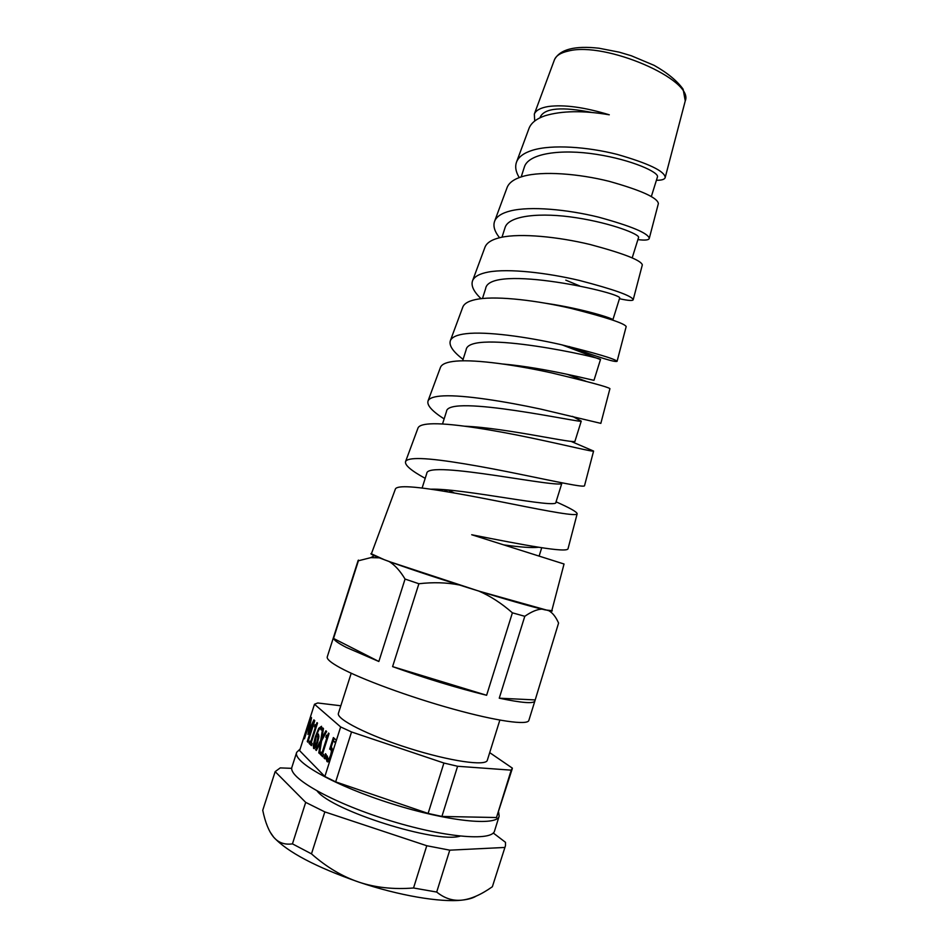 <?xml version="1.0" encoding="UTF-8"?>
<svg xmlns="http://www.w3.org/2000/svg" width="948" height="948" viewBox="0 0 948 948"><rect width="100%" height="100%" fill="white"/><g stroke="black" fill="none" stroke-linecap="round" stroke-linejoin="round"><path stroke-width="1.42" d="M571.063 441.389L593.59 451.07C593.092 452.006 568.302 445.75 532.029 438.118C495.792 430.487 454.139 423.448 433.473 423.768C424.42 423.898 419.277 425.273 418.056 427.88L417.926 428.223M556.061 501.824C570.352 508.175 577.391 512.193 577.154 513.887C576.194 516.47 550.065 511.576 512.252 504.028C474.45 496.479 431.47 488.244 410.579 486.94C401.466 486.371 396.418 487.035 395.423 488.931L395.292 489.31M551.807 610.678L545.29 609.92C530.987 606.649 505.557 599.361 469.023 588.044C432.098 576.455 403.824 567.011 384.236 559.687L371.391 553.798M577.142 513.887L568.065 548.596C567.793 553.383 522.905 544.922 471.701 534.743L564.024 564.001M454.317 492.972L447.906 489.926M425.202 478.349C411.065 470.611 404.523 465.006 405.578 461.534C406.68 459.318 411.776 458.334 420.853 458.583C441.649 459.152 484.037 466.866 521.116 474.474C558.242 482.082 583.755 487.616 584.501 485.803L584.537 485.649M609.931 388.656L609.931 388.633C607.822 386.938 588.376 381.689 551.618 372.908C516.885 365.217 476.595 359.316 456.154 361.117C447.207 361.911 442.005 363.925 440.547 367.184L440.358 367.658M444.126 418.909C431.992 411.136 426.636 405.116 428.069 400.862C429.397 397.959 434.563 396.3 443.569 395.873C464.141 394.889 505.189 401.442 540.751 409.109L600.842 423.365M626.142 326.716L626.19 326.574C624.542 323.363 606.139 317.296 570.992 308.373C537.753 300.67 498.838 295.835 478.645 298.999C469.829 300.398 464.579 303.016 462.885 306.856L462.624 307.579M567.034 374.259L585.864 381.226M463.098 359.363C452.919 351.649 448.7 345.38 450.407 340.545C451.971 337.026 457.197 334.739 466.096 333.696C486.419 331.279 526.093 336.73 560.161 344.444C596.209 353.308 615.181 358.936 617.077 361.342C614.968 362.409 598.97 357.467 569.073 346.506M642.27 265.084L642.329 264.895C641.132 260.309 623.748 253.507 590.166 244.513C558.396 236.846 520.819 232.983 500.959 237.403C492.261 239.346 486.976 242.51 485.115 246.895L484.902 247.452M557.91 305.232L559.273 305.837M481.063 298.667C473.597 291.581 470.777 285.549 472.614 280.596C474.391 276.52 479.652 273.664 488.421 272.029C508.472 268.32 546.783 272.728 579.382 280.442C613.83 289.413 631.783 295.823 633.228 299.675C632.897 300.978 628.299 300.67 619.447 298.715M658.315 203.808L658.374 203.571C657.592 197.765 641.18 190.335 609.137 181.317C578.79 173.709 542.611 170.77 523.083 176.328C514.527 178.769 509.23 182.419 507.192 187.289L506.919 188.024M579.536 285.858L565.802 280.158M499.549 237.735C494.465 231.383 492.853 225.814 494.702 221.014C496.645 216.417 501.93 213.039 510.569 210.883C530.288 205.977 567.248 209.437 598.389 217.104C631.297 226.122 648.266 233.22 649.273 238.375C648.87 240.105 645.078 240.519 637.909 239.607M534.708 121.024L534.34 114.033C535.952 110.288 540.633 107.776 548.371 106.508C564.013 104.446 584.312 107.207 609.28 114.791C583.221 110.395 561.809 110.715 545.017 115.751C536.639 118.654 531.342 122.754 529.138 128.051L528.783 129.023M519.231 177.572C515.676 171.718 514.823 166.445 516.648 161.776C518.746 156.728 524.043 152.877 532.539 150.246C551.89 144.25 587.487 146.833 617.219 154.406C648.598 163.447 664.595 171.126 665.212 177.43C664.797 179.373 661.87 180.321 656.419 180.274M503.862 544.899C520.665 547.233 532.243 548.015 538.571 547.257M447.977 491.882L444.114 489.618M422.109 488.042L426.754 473.479C426.493 459.199 564.653 489.796 561.927 483.03M555.943 502.203L555.919 502.286C558.479 509.195 462.067 488.149 430.854 489.192M442.515 423.981L446.484 411.515C447.444 393.408 585.2 423.969 581.243 421.125L572.533 416.373M581.243 421.125L575.009 441.104C577.451 444.648 506.339 427.939 465.16 426.233M466.061 350.049L466.108 349.907C468.288 328.032 605.606 358.534 600.451 359.576L562.034 344.859M600.463 359.576L594.005 380.267C595.984 381.238 546.214 367.871 503.483 364.068M485.542 288.879L485.613 288.642C489.014 263.058 625.87 293.489 619.565 298.371L612.882 319.772C614.28 318.895 583.494 308.811 546.629 303.407M611.97 319.843L612.882 319.784M502.013 237.19L505.023 227.733C508.412 215.374 540.87 212.151 576.514 217.779C612.171 223.29 640.03 234.488 638.561 237.51L632.186 257.903M581.243 310.02L588.127 312.615M521.21 176.897L524.315 167.168C528.178 153.339 560.991 148.718 596.517 154.346C632.079 159.845 659.405 172.453 657.438 176.992L651.323 196.592M540.04 117.777L540.348 116.829C544.839 107.977 562.093 106.543 592.121 112.516M534.731 699.908L499.252 698.19C521.827 702.942 533.7 703.878 534.873 700.999L558.573 623.073C555.919 616.994 552.672 612.87 548.833 610.702C551.926 611.259 552.945 611.152 551.878 610.394M541.699 609.126C536.995 609.374 531.354 611.756 524.789 616.295L512.394 612.823C501.622 603.355 490.471 596.126 478.953 591.137L548.833 610.702M459.081 584.94C446.733 582.487 433.331 582.084 418.886 583.743L405.057 579.062C400.163 570.909 394.889 565.079 389.237 561.583L478.953 591.137M371.498 553.525C370.123 553.537 371.047 554.272 374.259 555.718L379.295 557.827L370.81 557.637L358.415 560.778L358.486 560.114M499.252 698.19L524.789 616.295M486.62 695.275L392.591 666.622C424.977 678.235 456.332 687.786 486.62 695.275L512.394 612.823M392.591 666.622L418.886 583.743M378.856 661.491L333.53 638.442C334.3 640.433 338.578 643.431 346.352 647.437L378.856 661.491L405.057 579.062M534.873 700.999L528.842 720.433C527.669 725.445 496.906 721.215 453.073 709.045C409.299 696.934 360.738 679.029 339.894 667.617C330.793 662.616 326.586 659.038 327.261 656.869L358.19 560.327M333.53 638.442L358.415 560.778M379.295 557.827L389.237 561.583M311.477 853.864C326.55 867.124 342.335 876.545 358.83 882.102C315.909 867.088 287.517 852.11 273.664 837.167C278.404 842.736 284.673 844.976 292.446 843.862L311.477 853.864L324.832 811.903L305.694 802.375L292.446 843.862M436.696 892.056C444.588 898.431 453.049 901.121 462.079 900.114C440.678 902.65 398.812 895.599 358.83 882.102C375.337 887.612 393.574 889.568 413.541 887.992L436.696 892.056L449.767 850.166L426.766 845.735L413.541 887.992M492.368 886.736L505.474 845.675L492.368 886.736C481.229 894.604 471.132 899.06 462.079 900.114C468.324 899.427 472.993 898.1 476.086 896.144M291.759 768.342L280.241 767.904L275.157 771.625L262.738 810.291C265.286 822.58 268.924 831.538 273.664 837.167L270.192 832.154M275.157 771.625L305.694 802.375M324.832 811.903L426.766 845.735M449.767 850.166L504.526 847.465M493.244 832.984L505.509 842.334L505.474 845.675M317.201 791.082C332.191 810.824 436.507 843.708 460.1 836.136M498.707 812.412L499.146 816.169C497.096 826.383 448.037 821.549 391.761 803.738C335.45 786.046 292.494 761.872 296.677 752.333L300.161 749.003M324.856 776.495L299.627 750.65L314.487 704.245L340.652 726.938L324.856 776.495L335.663 781.863L351.542 731.963L443.913 763.033L457.6 766.268L511.197 770.155L512.382 768.153L489.701 752.629M511.197 770.155L496.491 817.532L512.276 768.686M496.491 817.532L441.91 816.441L457.6 766.268M443.913 763.033L428.117 813.431L441.91 816.441M428.117 813.431L335.663 781.863M499.146 816.169L494.572 830.898C492.344 841.717 443.072 837.44 386.76 819.617C330.402 801.925 287.588 777.159 291.972 767.015L296.677 752.333M340.83 705.774L317.722 702.978L314.487 704.245M340.652 726.938L351.542 731.963M351.21 673.234L338.424 713.287C335.888 719.034 368.227 735.447 409.228 748.339C450.217 761.303 486.123 766.399 487.331 760.237L499.845 720.101M317.829 737.757L317.45 736.418L316.194 736.786L314.452 746.076C315.009 746.609 315.838 745.223 316.952 741.905L317.829 737.757L318.765 737.982M332.582 749.726L331.373 755.734L329.169 760.746L327.179 761.706L326.219 759.087L327.238 755.9L328.02 759.099L329.217 758.459L330.662 755.023L331.409 751.468L330.876 749.607L329.655 749.169L333.364 737.556L336.279 740.21L335.426 742.876L333.198 740.826L331.279 746.846L332.582 749.726M323.552 754.537L322.818 756.812L320.353 754.395L321.076 752.12L321.988 753.02L326.752 738.089L325.828 737.236L326.479 735.198C327.107 735.992 327.783 735.281 328.518 733.065L329.063 733.562L322.652 753.648L323.552 754.537M312.129 743.422L311.418 745.638L309.084 743.351L309.795 741.146L310.66 741.988L315.293 727.495L314.416 726.689L315.044 724.71C315.637 725.457 316.288 724.758 317.011 722.613L317.521 723.075L311.276 742.592L312.129 743.422M314.76 720.67L307.887 742.177L307.259 741.561L313.172 723.063L307.922 734.463L310.328 720.444L304.45 738.812L303.87 738.243L310.683 716.961L311.536 717.743L308.918 730.718L313.883 719.864L314.76 720.67M318.919 736.312L317.663 742.426L315.435 747.486L313.693 748.47L313.255 745.436L315.281 736.88L318.729 728.277L321.538 726.287L321.099 729.924L320.637 728.739C319.772 728.005 318.516 729.984 316.857 734.688L318.374 734.119L318.919 736.312M321.562 740.886L319.559 753.613L318.789 752.866L320.388 742.876L316.348 750.472L315.637 749.773L320.744 740.305L322.699 727.874L323.458 728.562L321.893 738.326L325.899 730.778L326.633 731.453L321.562 740.886M326.242 754.525L324.868 758.827L324.05 758.021L325.413 753.731L326.242 754.525M335.592 742.355L333.198 740.826M332.381 751.823L332.108 750.164L330.639 749.394L331.433 746.905M333.352 740.862L334.17 738.302M328.992 759.324L330.52 758.104M328.067 761.848L327.57 758.139M326.219 759.087L327.202 759.312M329.217 758.459L330.2 758.684M331.409 751.468L332.381 751.693M322.995 756.267L321.313 754.62L321.87 752.89M327.581 738.196L326.787 737.461L327.439 735.435L328.446 735.47M320.353 754.395L321.313 754.62M321.988 753.02L322.794 753.198M326.752 738.089L327.558 738.279M325.828 737.236L326.787 737.461M311.584 745.104L310.02 743.576L310.565 741.893M316.075 727.578L315.352 726.915L315.98 724.936L316.905 724.995M309.084 743.351L310.02 743.576M310.66 741.988L311.406 742.165M315.293 727.495L316.039 727.673M314.416 726.689L315.352 726.915M313.421 723.123L314.606 720.527M310.553 720.504L311.454 717.66M308.858 732.425L309.19 730.79M307.259 741.561L308.017 741.739M313.172 723.063L313.942 723.241M310.328 720.444L310.968 720.599M303.87 738.243L304.581 738.409M308.918 730.718L309.569 730.872M318.137 733.977L317.805 734.913L318.528 734.297M319.121 729.557L321.585 726.334M316.395 736.608L317.13 734.416M313.504 748.221L314.452 748.446L314.215 745.46M318.789 737.876L317.876 736.513M315.411 746.301L316.395 745.732M313.255 745.436L314.203 745.661M326.041 732.543L326.633 731.441M320.424 742.888L322.036 738.362M315.637 749.773L316.596 749.998L317.142 748.979M318.789 752.866L319.642 753.067M320.388 742.876L321.218 743.066M320.744 740.305L321.692 740.53M321.893 738.326L322.818 738.539M325.046 758.27L326.207 754.501M324.05 758.021L325.022 758.234M554.248 60.281L554.497 59.641C556.227 55.541 560.896 52.661 568.468 51.014C605.31 41.214 694.398 79.999 685.262 100.867L685.084 101.531M327.179 761.706L327.972 761.896M330.662 755.023L331.539 755.224M330.876 749.607L331.847 749.832M313.693 748.47L314.298 748.612M315.281 736.88L316.087 737.07M318.729 728.277L319.677 728.502M320.637 728.739L321.419 728.929M316.952 741.905L317.77 742.094M317.45 736.418L318.398 736.632M418.056 427.88L405.578 461.534M395.423 488.943L371.367 553.881M564.036 564.001L551.783 610.773M440.536 367.184L428.058 400.85M593.59 451.07L584.501 485.803M462.885 306.856L450.407 340.545M609.931 388.633L600.842 423.377M485.103 246.895L472.661 280.478M626.178 326.574L617.077 361.342M507.192 187.289L494.702 221.014M642.329 264.895L633.228 299.639M665.223 177.43L685.262 100.867L683.105 89.207C677.216 80.924 667.582 72.984 654.191 65.388L631.321 55.766L619.234 52.164L598.958 48.218C574.844 45.516 560.019 49.32 554.497 59.641L534.34 114.033M539.139 556.049L541.723 547.754M555.919 502.286L561.903 483.101M462.636 360.797L466.108 349.907M482.473 298.513L485.625 288.642M529.138 128.051L516.648 161.776M658.374 203.571L649.273 238.375M374.259 555.718L370.81 557.637M327.795 761.457L326.823 761.232M332.108 750.164L331.125 749.939M317.627 736.655L318.575 736.869"/></g></svg>
